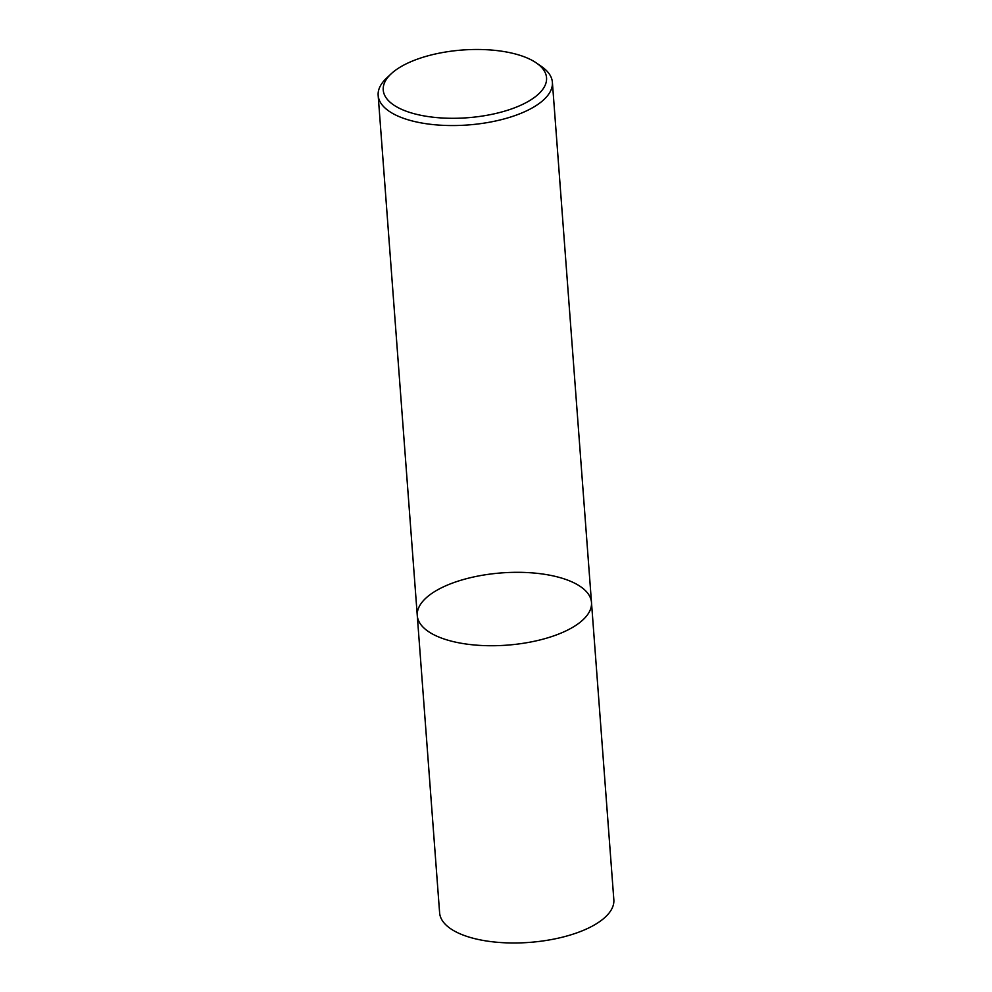 <?xml version="1.0" encoding="UTF-8"?>
<svg xmlns="http://www.w3.org/2000/svg" width="992" height="992" viewBox="0 0 992 992"><rect width="100%" height="100%" fill="white"/><g stroke="black" fill="none" stroke-linecap="round" stroke-linejoin="round"><path stroke-width="1.49" d="M591.492 602.479A87.358 36.22 175.7 0 1 507.098 645.147A87.358 36.22 175.7 0 1 417.272 615.573A87.358 36.22 175.7 0 1 433.702 592.174A87.358 36.22 175.7 0 1 529.877 572.719A87.358 36.22 175.7 0 1 591.492 602.479A87.358 36.22 175.7 0 1 507.098 645.147A87.358 36.22 175.7 0 1 417.272 615.573L439.617 912.826A87.358 36.22 175.7 0 0 529.443 942.4A87.358 36.22 175.7 0 0 613.837 899.732L552.383 82.286A87.358 36.22 175.7 0 1 467.988 124.967A87.358 36.22 175.7 0 1 378.163 95.393A87.358 36.22 175.7 0 1 386.496 78.207L391.046 73.916A81.902 33.964 175.7 0 1 398.635 68.088A81.902 33.964 175.7 0 1 536.424 62.992A81.902 33.964 175.7 0 1 467.443 117.75A81.902 33.964 175.7 0 1 391.046 73.916M536.424 62.992L541.57 66.551A87.358 36.22 175.7 0 1 552.383 82.286M378.163 95.393L417.272 615.573"/></g></svg>
